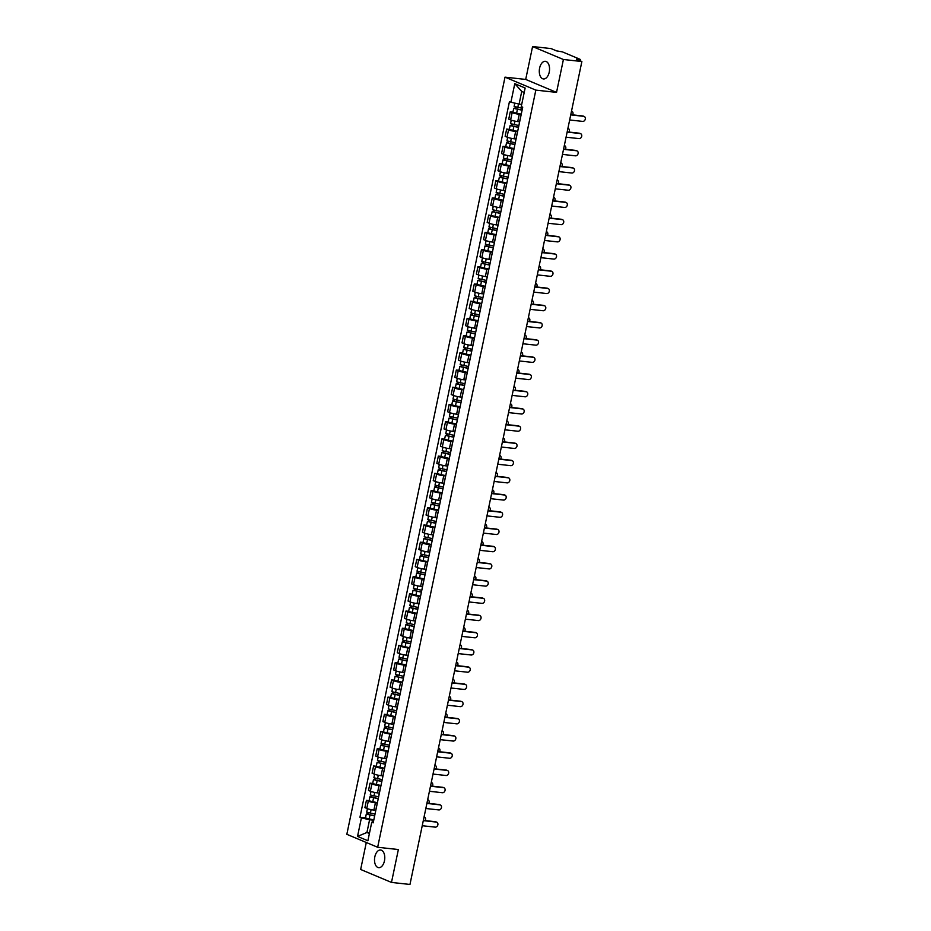 <?xml version="1.0" encoding="UTF-8"?>
<svg xmlns="http://www.w3.org/2000/svg" width="931" height="931" viewBox="0 0 931 931"><rect width="100%" height="100%" fill="white"/><g stroke="black" fill="none" stroke-linecap="round" stroke-linejoin="round"><path stroke-width="1.4" d="M384.456 860.861A8.879 5.074 -83.7 0 0 380.616 850.015A8.879 5.074 -83.7 0 0 374.832 856.823A8.879 5.074 -83.7 0 0 378.673 867.669A8.879 5.074 -83.7 0 0 384.456 860.861M549.232 72.153A8.879 5.074 -83.7 0 0 545.38 61.306A8.879 5.074 -83.7 0 0 539.608 68.114A8.879 5.074 -83.7 0 0 543.448 78.949A8.879 5.074 -83.7 0 0 549.232 72.153M366.29 842.497L360.658 869.473L391.486 882.425L409.966 884.45L581.875 61.527L563.406 59.503L532.579 46.55L525.701 79.426L505.009 77.157L346.832 834.316L377.66 847.268L535.837 90.121L556.54 92.39L563.406 59.503M532.579 46.55L551.047 48.575L556.505 50.868L562.475 51.903L579.92 59.247L580.036 60.759M391.486 882.425L398.363 849.538L377.66 847.268M579.129 60.375L579.303 59.561L576.417 59.235L581.875 61.527M579.303 59.561L580.292 59.503M521.185 114.501L519.254 114.292A5.237 0.722 -168.2 0 1 512.143 112.628L510.258 111.848L508.745 119.121L510.619 119.913A5.237 0.722 11.8 0 0 517.729 121.577L519.579 121.775M512.934 112.139L510.258 111.848M520.79 116.026L519.265 123.299A5.237 0.722 11.8 0 0 519.312 123.439M517.589 131.713L515.658 131.504A5.237 0.722 -168.2 0 1 508.547 129.851L506.662 129.06L505.149 136.333L507.023 137.125A5.237 0.722 11.8 0 0 514.133 138.789L515.983 138.987M509.338 129.351L506.662 129.06M517.194 133.238L515.669 140.511A5.237 0.722 11.8 0 0 515.716 140.651M513.993 148.937L512.062 148.716A5.237 0.722 -168.2 0 1 504.951 147.063L503.066 146.272L501.553 153.545L503.427 154.337A5.237 0.722 11.8 0 0 510.537 156.001L512.387 156.21M505.742 146.563L503.066 146.272M513.598 150.45L512.073 157.735A5.237 0.722 11.8 0 0 512.12 157.874M510.397 166.149L508.466 165.927A5.237 0.722 -168.2 0 1 501.355 164.275L499.47 163.484L497.957 170.769L499.831 171.56A5.237 0.722 11.8 0 0 506.941 173.213L508.792 173.422M502.146 163.775L499.47 163.484M510.002 167.661L508.477 174.947A5.237 0.722 11.8 0 0 508.524 175.086M506.801 183.36L504.87 183.151A5.237 0.722 -168.2 0 1 497.759 181.487L495.874 180.695L494.361 187.981L496.235 188.772A5.237 0.722 11.8 0 0 503.345 190.424L505.196 190.634M498.55 180.986L495.874 180.695M506.406 184.873L504.881 192.158A5.237 0.722 11.8 0 0 504.928 192.298M503.205 200.572L501.274 200.363A5.237 0.722 -168.2 0 1 494.163 198.699L492.278 197.907L490.765 205.192L492.639 205.984A5.237 0.722 11.8 0 0 499.749 207.636L501.6 207.846M494.955 198.198L492.278 197.907M502.81 202.085L501.285 209.37A5.237 0.722 11.8 0 0 501.332 209.51M499.61 217.784L497.678 217.575A5.237 0.722 -168.2 0 1 490.567 215.911L488.682 215.119L487.169 222.404L489.043 223.196A5.237 0.722 11.8 0 0 496.153 224.86L498.004 225.058M491.359 215.41L488.682 215.119M499.214 219.297L497.689 226.582A5.237 0.722 11.8 0 0 497.736 226.722M496.014 234.996L494.082 234.787A5.237 0.722 -168.2 0 1 486.971 233.122L485.086 232.331L483.573 239.616L485.447 240.407A5.237 0.722 11.8 0 0 492.557 242.072L494.408 242.269M487.763 232.622L485.086 232.331M495.618 236.509L494.093 243.794A5.237 0.722 11.8 0 0 494.14 243.934M492.418 252.208L490.486 251.998A5.237 0.722 -168.2 0 1 483.375 250.334L481.49 249.543L479.977 256.828L481.851 257.619A5.237 0.722 11.8 0 0 488.961 259.284L490.812 259.481M484.167 249.845L481.49 249.543M492.022 253.721L490.497 261.006A5.237 0.722 11.8 0 0 490.544 261.146M488.822 269.42L486.89 269.21A5.237 0.722 -168.2 0 1 479.779 267.546L477.894 266.755L476.381 274.04L478.255 274.831A5.237 0.722 11.8 0 0 485.365 276.495L487.216 276.693M480.571 267.057L477.894 266.755M488.426 270.944L486.901 278.218A5.237 0.722 11.8 0 0 486.948 278.357M485.226 286.632L483.294 286.422A5.237 0.722 -168.2 0 1 476.183 284.758L474.298 283.978L472.785 291.252L474.659 292.043A5.237 0.722 11.8 0 0 481.769 293.707L483.62 293.905M476.975 284.269L474.298 283.978M484.83 288.156L483.305 295.43A5.237 0.722 11.8 0 0 483.352 295.569M481.63 303.855L479.698 303.634A5.237 0.722 -168.2 0 1 472.587 301.981L470.702 301.19L469.189 308.464L471.063 309.255A5.237 0.722 11.8 0 0 478.173 310.919L480.024 311.129M473.379 301.481L470.702 301.19M481.234 305.368L479.709 312.653A5.237 0.722 11.8 0 0 479.756 312.781M478.034 321.067L476.102 320.846A5.237 0.722 -168.2 0 1 468.991 319.193L467.106 318.402L465.593 325.687L467.467 326.467A5.237 0.722 11.8 0 0 474.577 328.131L476.428 328.34M469.783 318.693L467.106 318.402M477.638 322.58L476.113 329.865A5.237 0.722 11.8 0 0 476.16 330.005M474.438 338.279L472.506 338.058A5.237 0.722 -168.2 0 1 465.395 336.405L463.51 335.614L461.997 342.899L463.871 343.69A5.237 0.722 11.8 0 0 470.981 345.343L472.832 345.552M466.187 335.905L463.51 335.614M474.042 339.792L472.517 347.077A5.237 0.722 11.8 0 0 472.564 347.216M470.842 355.491L468.91 355.281A5.237 0.722 -168.2 0 1 461.799 353.617L459.914 352.826L458.401 360.111L460.275 360.902A5.237 0.722 11.8 0 0 467.385 362.555L469.236 362.764M462.591 353.117L459.914 352.826M470.446 357.004L468.921 364.289A5.237 0.722 11.8 0 0 468.968 364.428M467.246 372.703L465.314 372.493A5.237 0.722 -168.2 0 1 458.203 370.829L456.318 370.038L454.805 377.323L456.679 378.114A5.237 0.722 11.8 0 0 463.789 379.767L465.64 379.976M458.995 370.329L456.318 370.038M466.85 374.215L465.325 381.501A5.237 0.722 11.8 0 0 465.372 381.64M463.65 389.914L461.718 389.705A5.237 0.722 -168.2 0 1 454.607 388.041L452.722 387.249L451.209 394.535L453.083 395.326A5.237 0.722 11.8 0 0 460.193 396.99L462.044 397.188M455.399 387.54L452.722 387.249M463.254 391.427L461.729 398.712A5.237 0.722 11.8 0 0 461.776 398.852M460.054 407.126L458.122 406.917A5.237 0.722 -168.2 0 1 451.011 405.253L449.126 404.461L447.613 411.746L449.487 412.538A5.237 0.722 11.8 0 0 456.597 414.202L458.448 414.4M451.803 404.752L449.126 404.461M459.658 408.639L458.133 415.924A5.237 0.722 11.8 0 0 458.18 416.064M456.458 424.338L454.526 424.129A5.237 0.722 -168.2 0 1 447.415 422.465L445.53 421.673L444.017 428.958L445.891 429.75A5.237 0.722 11.8 0 0 453.001 431.414L454.852 431.612M448.207 421.976L445.53 421.673M456.062 425.851L454.537 433.136A5.237 0.722 11.8 0 0 454.584 433.276M452.862 441.55L450.93 441.341A5.237 0.722 -168.2 0 1 443.819 439.676L441.934 438.885L440.421 446.17L442.295 446.961A5.237 0.722 11.8 0 0 449.405 448.626L451.256 448.823M444.611 439.188L441.934 438.885M452.466 443.075L450.941 450.348A5.237 0.722 11.8 0 0 450.988 450.488M449.266 458.762L447.334 458.552A5.237 0.722 -168.2 0 1 440.223 456.888L438.338 456.109L436.825 463.382L438.699 464.173A5.237 0.722 11.8 0 0 445.809 465.837L447.66 466.035M441.015 456.399L438.338 456.109M448.87 460.286L447.346 467.56A5.237 0.722 11.8 0 0 447.392 467.699M445.67 475.985L443.738 475.764A5.237 0.722 -168.2 0 1 436.627 474.112L434.742 473.32L433.229 480.594L435.103 481.385A5.237 0.722 11.8 0 0 442.213 483.049L444.064 483.259M437.419 473.611L434.742 473.32M445.274 477.498L443.75 484.783A5.237 0.722 11.8 0 0 443.796 484.923M442.074 493.197L440.142 492.976A5.237 0.722 -168.2 0 1 433.031 491.324L431.146 490.532L429.633 497.817L431.507 498.597A5.237 0.722 11.8 0 0 438.617 500.261L440.468 500.471M433.823 490.823L431.146 490.532M441.678 494.71L440.154 501.995A5.237 0.722 11.8 0 0 440.2 502.135M438.478 510.409L436.546 510.188A5.237 0.722 -168.2 0 1 429.435 508.535L427.55 507.744L426.037 515.029L427.911 515.821A5.237 0.722 11.8 0 0 435.021 517.473L436.872 517.683M430.227 508.035L427.55 507.744M438.082 511.922L436.558 519.207A5.237 0.722 11.8 0 0 436.604 519.347M434.882 527.621L432.95 527.412A5.237 0.722 -168.2 0 1 425.839 525.747L423.954 524.956L422.441 532.241L424.315 533.032A5.237 0.722 11.8 0 0 431.425 534.685L433.276 534.894M426.631 525.247L423.954 524.956M434.486 529.134L432.962 536.419A5.237 0.722 11.8 0 0 433.008 536.559M431.286 544.833L429.354 544.623A5.237 0.722 -168.2 0 1 422.243 542.959L420.358 542.168L418.845 549.453L420.719 550.244A5.237 0.722 11.8 0 0 427.829 551.897L429.68 552.106M423.035 542.459L420.358 542.168M430.89 546.346L429.366 553.631A5.237 0.722 11.8 0 0 429.412 553.77M427.69 562.045L425.758 561.835A5.237 0.722 -168.2 0 1 418.647 560.171L416.762 559.38L415.249 566.665L417.123 567.456A5.237 0.722 11.8 0 0 424.233 569.12L426.084 569.318M419.439 559.671L416.762 559.38M427.294 563.558L425.77 570.843A5.237 0.722 11.8 0 0 425.816 570.982M424.094 579.257L422.162 579.047A5.237 0.722 -168.2 0 1 415.051 577.383L413.166 576.592L411.653 583.877L413.527 584.668A5.237 0.722 11.8 0 0 420.637 586.332L422.488 586.53M415.843 576.883L413.166 576.592M423.698 580.769L422.174 588.055A5.237 0.722 11.8 0 0 422.22 588.194M420.498 596.468L418.566 596.259A5.237 0.722 -168.2 0 1 411.455 594.595L409.57 593.803L408.057 601.089L409.931 601.88A5.237 0.722 11.8 0 0 417.041 603.544L418.892 603.742M412.247 594.106L409.57 593.803M420.102 597.981L418.578 605.266A5.237 0.722 11.8 0 0 418.624 605.406M416.902 613.68L414.97 613.471A5.237 0.722 -168.2 0 1 407.859 611.807L405.974 611.027L404.461 618.3L406.335 619.092A5.237 0.722 11.8 0 0 413.445 620.756L415.296 620.954M408.651 611.318L405.974 611.027M416.506 615.205L414.982 622.478A5.237 0.722 11.8 0 0 415.028 622.618M413.306 630.892L411.374 630.683A5.237 0.722 -168.2 0 1 404.263 629.03L402.378 628.239L400.865 635.512L402.739 636.304A5.237 0.722 11.8 0 0 409.849 637.968L411.7 638.166M405.055 628.53L402.378 628.239M412.91 632.417L411.386 639.69A5.237 0.722 11.8 0 0 411.432 639.83M409.71 648.116L407.778 647.895A5.237 0.722 -168.2 0 1 400.667 646.242L398.782 645.451L397.269 652.724L399.143 653.515A5.237 0.722 11.8 0 0 406.253 655.18L408.104 655.389M401.459 645.742L398.782 645.451M409.314 649.629L407.79 656.914A5.237 0.722 11.8 0 0 407.836 657.053M406.114 665.328L404.182 665.106A5.237 0.722 -168.2 0 1 397.072 663.454L395.186 662.663L393.673 669.948L395.547 670.739A5.237 0.722 11.8 0 0 402.658 672.391L404.508 672.601M397.863 662.953L395.186 662.663M405.718 666.84L404.194 674.125A5.237 0.722 11.8 0 0 404.24 674.265M402.518 682.539L400.586 682.33A5.237 0.722 -168.2 0 1 393.476 680.666L391.59 679.874L390.077 687.159L391.951 687.951A5.237 0.722 11.8 0 0 399.062 689.603L400.912 689.813M394.267 680.165L391.59 679.874M402.122 684.052L400.598 691.337A5.237 0.722 11.8 0 0 400.644 691.477M398.922 699.751L396.99 699.542A5.237 0.722 -168.2 0 1 389.88 697.878L387.994 697.086L386.481 704.371L388.355 705.163A5.237 0.722 11.8 0 0 395.466 706.815L397.316 707.025M390.671 697.377L387.994 697.086M398.526 701.264L397.002 708.549A5.237 0.722 11.8 0 0 397.048 708.689M395.326 716.963L393.394 716.754A5.237 0.722 -168.2 0 1 386.284 715.089L384.398 714.298L382.885 721.583L384.759 722.375A5.237 0.722 11.8 0 0 391.87 724.039L393.72 724.237M387.075 714.589L384.398 714.298M394.93 718.476L393.406 725.761A5.237 0.722 11.8 0 0 393.452 725.901M391.73 734.175L389.798 733.965A5.237 0.722 -168.2 0 1 382.688 732.301L380.802 731.51L379.289 738.795L381.163 739.586A5.237 0.722 11.8 0 0 388.274 741.251L390.124 741.448M383.479 731.801L380.802 731.51M391.334 735.688L389.81 742.973A5.237 0.722 11.8 0 0 389.856 743.113M388.134 751.387L386.202 751.177A5.237 0.722 -168.2 0 1 379.092 749.513L377.206 748.722L375.693 756.007L377.567 756.798A5.237 0.722 11.8 0 0 384.678 758.462L386.528 758.66M379.883 749.024L377.206 748.722M387.738 752.9L386.214 760.185A5.237 0.722 11.8 0 0 386.26 760.324M384.538 768.599L382.606 768.389A5.237 0.722 -168.2 0 1 375.496 766.725L373.61 765.934L372.097 773.219L373.971 774.01A5.237 0.722 11.8 0 0 381.082 775.674L382.932 775.872M376.287 766.236L373.61 765.934M384.142 770.123L382.618 777.397A5.237 0.722 11.8 0 0 382.664 777.536M380.942 785.811L379.01 785.601A5.237 0.722 -168.2 0 1 371.9 783.937L370.014 783.157L368.501 790.431L370.375 791.222A5.237 0.722 11.8 0 0 377.486 792.886L379.336 793.084M372.691 783.448L370.014 783.157M380.546 787.335L379.022 794.608A5.237 0.722 11.8 0 0 379.068 794.748M377.346 803.022L375.414 802.813A5.237 0.722 -168.2 0 1 368.304 801.16L366.418 800.369L364.905 807.643L366.779 808.434A5.237 0.722 11.8 0 0 373.89 810.098L375.74 810.307M369.095 800.66L366.418 800.369M376.95 804.547L375.426 811.832A5.237 0.722 11.8 0 0 375.472 811.96M524.211 92.46L521.744 91.424L519.091 104.121L521.721 104.412M519.091 104.121L510.91 102.201L514.785 83.662L525.142 88.026L521.267 106.553L522.722 107.17L373.203 822.829L371.76 822.224L367.885 840.763L357.527 836.41L361.403 817.872L369.584 819.78L366.93 832.477L369.398 833.513M510.91 102.201L509.455 101.595L359.948 817.267L361.403 817.872M505.009 77.157L535.837 90.121M525.701 79.426L556.54 92.39M369.56 832.756L366.93 832.477L357.527 836.41M373.75 820.246L369.584 819.78M371.76 822.224L373.506 821.398M365.499 817.872L359.948 817.267M514.785 83.662L521.744 91.424M570.784 114.653L582.887 115.991A2.618 2.118 -67.2 0 1 583.376 116.107L584.168 116.445A2.618 2.118 112.8 0 0 583.69 116.328L570.726 114.897M569.667 119.971L582.631 121.402A2.618 2.118 112.8 0 0 584.168 116.445M522.477 108.322L514.121 106.448L514.82 103.12M522.128 109.986L515.18 108.624L516.053 107.24M572.6 114.862A2.618 2.118 112.8 0 0 571.506 111.161L571.843 111.266M522.082 110.207L513.726 108.322L514.971 108.264L515.227 107.007M521.255 114.176L512.9 112.302L513.726 108.322M515.704 108.892L514.971 108.264M567.188 131.865L579.291 133.203A2.618 2.118 -67.2 0 1 579.78 133.319L580.572 133.657A2.618 2.118 112.8 0 0 580.094 133.54L567.13 132.109M566.071 137.194L579.035 138.614A2.618 2.118 112.8 0 0 580.572 133.657M563.592 149.088L575.695 150.415A2.618 2.118 -67.2 0 1 576.184 150.531L576.976 150.869A2.618 2.118 112.8 0 0 576.498 150.752L563.534 149.321M562.475 154.406L575.439 155.826A2.618 2.118 112.8 0 0 576.976 150.869M518.881 125.545L510.525 123.66L511.259 120.157M518.532 127.21L511.585 125.836L512.457 124.451M569.004 132.074A2.618 2.118 112.8 0 0 567.91 128.373L568.247 128.478M518.486 127.419L510.13 125.534L511.375 125.476L511.631 124.219M517.659 131.387L509.304 129.514L510.13 125.534M512.108 126.104L511.375 125.476M515.285 142.757L506.93 140.872L507.663 137.369M514.936 144.421L507.989 143.048L508.861 141.663M565.408 149.286A2.618 2.118 112.8 0 0 564.314 145.585M514.89 144.631L506.534 142.746L507.779 142.687L508.035 141.431M514.063 148.599L505.708 146.726L506.534 142.746M508.512 143.316L507.779 142.687M559.996 166.3L572.1 167.627A2.618 2.118 -67.2 0 1 572.588 167.755L573.38 168.092A2.618 2.118 112.8 0 0 572.902 167.964L559.938 166.544M558.879 171.618L571.843 173.038A2.618 2.118 112.8 0 0 573.38 168.092M556.401 183.512L568.504 184.838A2.618 2.118 -67.2 0 1 568.992 184.966L569.784 185.304A2.618 2.118 112.8 0 0 569.307 185.176L556.342 183.756M555.283 188.83L568.247 190.25A2.618 2.118 112.8 0 0 569.784 185.304M552.805 200.724L564.908 202.05A2.618 2.118 -67.2 0 1 565.396 202.178L566.188 202.516A2.618 2.118 112.8 0 0 565.711 202.388L552.746 200.968M551.687 206.042L564.652 207.462A2.618 2.118 112.8 0 0 566.188 202.516M511.689 159.969L503.334 158.084L504.067 154.581M511.34 161.633L504.393 160.272L505.265 158.875M561.812 166.498A2.618 2.118 112.8 0 0 560.718 162.809M511.294 161.843L502.938 159.969L504.183 159.899L504.439 158.642M510.467 165.811L502.112 163.937L502.938 159.969M504.916 160.539L504.183 159.899M508.093 177.181L499.738 175.296L500.471 171.793M507.744 178.845L500.797 177.484L501.669 176.087M558.216 183.71A2.618 2.118 112.8 0 0 557.122 180.02M507.698 179.055L499.342 177.181L500.587 177.111L500.843 175.854M506.871 183.023L498.516 181.149L499.342 177.181M501.32 177.751L500.587 177.111M504.497 194.393L496.142 192.519L496.875 189.005M504.148 196.057L497.201 194.695L498.073 193.299M554.62 200.921A2.618 2.118 112.8 0 0 553.526 197.232M504.102 196.266L495.746 194.393L496.991 194.323L497.247 193.078M503.275 200.235L494.92 198.361L495.746 194.393M497.724 194.963L496.991 194.323M549.209 217.935L561.312 219.262A2.618 2.118 -67.2 0 1 561.8 219.39L562.592 219.728A2.618 2.118 112.8 0 0 562.115 219.6L549.15 218.18M548.091 223.254L561.056 224.674A2.618 2.118 112.8 0 0 562.592 219.728M500.901 211.605L492.546 209.731L493.279 206.216M500.552 213.269L493.605 211.907L494.477 210.511M551.024 218.133A2.618 2.118 112.8 0 0 549.93 214.444L550.268 214.549M500.506 213.478L492.15 211.605L493.395 211.535L493.651 210.29M499.679 217.458L491.324 215.573L492.15 211.605M494.128 212.175L493.395 211.535M545.613 235.147L557.716 236.474A2.618 2.118 -67.2 0 1 558.204 236.602L558.996 236.94A2.618 2.118 112.8 0 0 558.519 236.811L545.554 235.392M544.495 240.466L557.46 241.885A2.618 2.118 112.8 0 0 558.996 236.94M497.305 228.817L488.95 226.943L489.683 223.44M496.956 230.481L490.009 229.119L490.881 227.723M547.428 235.345A2.618 2.118 112.8 0 0 546.334 231.656L546.672 231.761M496.91 230.69L488.554 228.817L489.799 228.747L490.055 227.501M496.083 234.67L487.728 232.785L488.554 228.817M490.532 229.387L489.799 228.747M542.017 252.359L554.12 253.686A2.618 2.118 -67.2 0 1 554.608 253.814L555.4 254.151A2.618 2.118 112.8 0 0 554.923 254.023L541.958 252.604M540.899 257.678L553.864 259.097A2.618 2.118 112.8 0 0 555.4 254.151M493.709 246.028L485.354 244.155L486.087 240.652M493.36 247.693L486.413 246.331L487.285 244.946M543.832 252.557A2.618 2.118 112.8 0 0 542.738 248.868M493.314 247.902L484.958 246.028L486.203 245.959L486.459 244.713M492.487 251.882L484.132 249.997L484.958 246.028M486.936 246.599L486.203 245.959M538.421 269.571L550.524 270.898A2.618 2.118 -67.2 0 1 551.012 271.026L551.804 271.363A2.618 2.118 112.8 0 0 551.327 271.235L538.362 269.815M537.303 274.889L550.268 276.321A2.618 2.118 112.8 0 0 551.804 271.363M490.113 263.24L481.758 261.367L482.491 257.864M489.764 264.904L482.817 263.543L483.689 262.158M540.236 269.769A2.618 2.118 112.8 0 0 539.142 266.08M489.718 265.126L481.362 263.24L482.607 263.17L482.863 261.925M488.891 269.094L480.536 267.209L481.362 263.24M483.34 263.81L482.607 263.17M534.825 286.783L546.928 288.121A2.618 2.118 -67.2 0 1 547.416 288.238L548.208 288.575A2.618 2.118 112.8 0 0 547.731 288.459L534.766 287.027M533.707 292.101L546.672 293.533A2.618 2.118 112.8 0 0 548.208 288.575M486.517 280.452L478.162 278.578L478.895 275.076M486.168 282.128L479.221 280.755L480.093 279.37M536.64 286.992A2.618 2.118 112.8 0 0 535.546 283.292M486.122 282.337L477.766 280.452L479.011 280.394L479.267 279.137M485.295 286.306L476.94 284.432L477.766 280.452M479.744 281.022L479.011 280.394M531.229 304.006L543.332 305.333A2.618 2.118 -67.2 0 1 543.82 305.449L544.612 305.787A2.618 2.118 112.8 0 0 544.135 305.671L531.17 304.239M530.111 309.325L543.076 310.745A2.618 2.118 112.8 0 0 544.612 305.787M482.921 297.676L474.566 295.79L475.299 292.287M482.572 299.34L475.625 297.967L476.497 296.582M533.044 304.204A2.618 2.118 112.8 0 0 531.95 300.504L532.288 300.608M482.526 299.549L474.17 297.664L475.415 297.606L475.671 296.349M481.699 303.518L473.344 301.644L474.17 297.664M476.148 298.234L475.415 297.606M527.633 321.218L539.736 322.545A2.618 2.118 -67.2 0 1 540.224 322.673L541.016 322.999A2.618 2.118 112.8 0 0 540.539 322.882L527.574 321.463M526.515 326.537L539.48 327.956A2.618 2.118 112.8 0 0 541.016 322.999M479.325 314.887L470.97 313.002L471.703 309.499M478.976 316.552L472.029 315.178L472.901 313.794M529.448 321.416A2.618 2.118 112.8 0 0 528.354 317.715L528.692 317.82M478.93 316.761L470.574 314.876L471.819 314.818L472.075 313.561M478.103 320.73L469.748 318.856L470.574 314.876M472.552 315.446L471.819 314.818M524.037 338.43L536.14 339.757A2.618 2.118 -67.2 0 1 536.628 339.885L537.42 340.222A2.618 2.118 112.8 0 0 536.943 340.094L523.978 338.675M522.919 343.748L535.884 345.168A2.618 2.118 112.8 0 0 537.42 340.222M475.729 332.099L467.374 330.214L468.107 326.711M475.38 333.764L468.433 332.402L469.305 331.005M525.852 338.628A2.618 2.118 112.8 0 0 524.758 334.939M475.334 333.973L466.978 332.099L468.223 332.03L468.479 330.773M474.507 337.941L466.152 336.068L466.978 332.099M468.956 332.67L468.223 332.03M520.441 355.642L532.544 356.969A2.618 2.118 -67.2 0 1 533.032 357.097L533.824 357.434A2.618 2.118 112.8 0 0 533.347 357.306L520.382 355.886M519.323 360.96L532.288 362.38A2.618 2.118 112.8 0 0 533.824 357.434M472.133 349.311L463.778 347.426L464.511 343.923M471.784 350.975L464.837 349.614L465.709 348.217M522.256 355.84A2.618 2.118 112.8 0 0 521.162 352.151M471.738 351.185L463.382 349.311L464.627 349.241L464.883 347.985M470.911 355.153L462.556 353.28L463.382 349.311M465.36 349.881L464.627 349.241M516.845 372.854L528.948 374.181A2.618 2.118 -67.2 0 1 529.436 374.309L530.228 374.646A2.618 2.118 112.8 0 0 529.751 374.518L516.786 373.098M515.727 378.172L528.692 379.592A2.618 2.118 112.8 0 0 530.228 374.646M468.537 366.523L460.182 364.649L460.915 361.135M468.188 368.187L461.241 366.826L462.113 365.429M518.66 373.052A2.618 2.118 112.8 0 0 517.566 369.363M468.142 368.397L459.786 366.523L461.031 366.453L461.287 365.208M467.315 372.377L458.96 370.491L459.786 366.523M461.764 367.093L461.031 366.453M513.249 390.066L525.352 391.392A2.618 2.118 -67.2 0 1 525.84 391.52L526.632 391.858A2.618 2.118 112.8 0 0 526.155 391.73L513.19 390.31M512.131 395.384L525.096 396.804A2.618 2.118 112.8 0 0 526.632 391.858M464.941 383.735L456.586 381.861L457.319 378.347M464.592 385.399L457.645 384.038L458.518 382.641M515.064 390.264A2.618 2.118 112.8 0 0 513.97 386.574M464.546 385.609L456.19 383.735L457.435 383.665L457.691 382.42M463.719 389.589L455.364 387.703L456.19 383.735M458.168 384.305L457.435 383.665M509.653 407.278L521.756 408.604A2.618 2.118 -67.2 0 1 522.244 408.732L523.036 409.07A2.618 2.118 112.8 0 0 522.559 408.942L509.594 407.522M508.535 412.596L521.5 414.016A2.618 2.118 112.8 0 0 523.036 409.07M461.345 400.947L452.99 399.073L453.723 395.57M460.996 402.611L454.049 401.249L454.922 399.865M511.468 407.475A2.618 2.118 112.8 0 0 510.374 403.786L510.712 403.891M460.95 402.82L452.594 400.947L453.839 400.877L454.095 399.632M460.123 406.8L451.768 404.915L452.594 400.947M454.572 401.517L453.839 400.877M506.057 424.489L518.16 425.816A2.618 2.118 -67.2 0 1 518.648 425.944L519.44 426.282A2.618 2.118 112.8 0 0 518.963 426.154L505.999 424.734M504.939 429.808L517.904 431.239A2.618 2.118 112.8 0 0 519.44 426.282M457.749 418.159L449.394 416.285L450.127 412.782M457.4 419.823L450.453 418.461L451.326 417.076M507.872 424.687A2.618 2.118 112.8 0 0 506.778 420.998M457.354 420.044L448.998 418.159L450.243 418.089L450.499 416.844M456.527 424.012L448.172 422.127L448.998 418.159M450.976 418.729L450.243 418.089M502.461 441.701L514.564 443.04A2.618 2.118 -67.2 0 1 515.052 443.156L515.844 443.493A2.618 2.118 112.8 0 0 515.367 443.365L502.403 441.946M501.344 447.02L514.308 448.451A2.618 2.118 112.8 0 0 515.844 443.493M454.153 435.371L445.798 433.497L446.531 429.994M453.804 437.035L446.857 435.673L447.73 434.288M504.276 441.911A2.618 2.118 112.8 0 0 503.182 438.21M453.758 437.256L445.402 435.371L446.647 435.312L446.903 434.055M452.932 441.224L444.576 439.351L445.402 435.371M447.38 435.941L446.647 435.312M498.865 458.913L510.968 460.251A2.618 2.118 -67.2 0 1 511.456 460.368L512.248 460.705A2.618 2.118 112.8 0 0 511.771 460.589L498.807 459.158M497.748 464.232L510.712 465.663A2.618 2.118 112.8 0 0 512.248 460.705M450.557 452.594L442.202 450.709L442.935 447.206M450.208 454.258L443.261 452.885L444.134 451.5M500.68 459.123A2.618 2.118 112.8 0 0 499.586 455.422M450.162 454.468L441.806 452.582L443.051 452.524L443.307 451.267M449.336 458.436L440.98 456.562L441.806 452.582M443.784 453.153L443.051 452.524M495.269 476.137L507.372 477.463A2.618 2.118 -67.2 0 1 507.861 477.58L508.652 477.917A2.618 2.118 112.8 0 0 508.175 477.801L495.211 476.369M494.152 481.455L507.116 482.875A2.618 2.118 112.8 0 0 508.652 477.917M446.961 469.806L438.606 467.921L439.339 464.418M446.612 471.47L439.665 470.097L440.538 468.712M497.084 476.335A2.618 2.118 112.8 0 0 495.99 472.634M446.566 471.68L438.21 469.794L439.455 469.736L439.711 468.479M445.74 475.648L437.384 473.774L438.21 469.794M440.188 470.364L439.455 469.736M491.673 493.349L503.776 494.675A2.618 2.118 -67.2 0 1 504.265 494.803L505.056 495.141A2.618 2.118 112.8 0 0 504.579 495.013L491.615 493.593M490.556 498.667L503.52 500.087A2.618 2.118 112.8 0 0 505.056 495.141M443.365 487.018L435.01 485.132L435.743 481.63M443.016 488.682L436.069 487.32L436.942 485.924M493.488 493.546A2.618 2.118 112.8 0 0 492.394 489.857M442.97 488.891L434.614 487.018L435.859 486.948L436.115 485.691M442.144 492.86L433.788 490.986L434.614 487.018M436.592 487.588L435.859 486.948M488.077 510.56L500.18 511.887A2.618 2.118 -67.2 0 1 500.669 512.015L501.46 512.353A2.618 2.118 112.8 0 0 500.983 512.225L488.019 510.805M486.96 515.879L499.924 517.299A2.618 2.118 112.8 0 0 501.46 512.353M439.769 504.23L431.414 502.344L432.147 498.841M439.42 505.894L432.473 504.532L433.346 503.136M489.892 510.758A2.618 2.118 112.8 0 0 488.798 507.069M439.374 506.103L431.018 504.23L432.263 504.16L432.519 502.903M438.548 510.072L430.192 508.198L431.018 504.23M432.996 504.8L432.263 504.16M484.481 527.772L496.584 529.099A2.618 2.118 -67.2 0 1 497.073 529.227L497.864 529.564A2.618 2.118 112.8 0 0 497.387 529.436L484.423 528.017M483.364 533.091L496.328 534.51A2.618 2.118 112.8 0 0 497.864 529.564M436.174 521.441L427.818 519.568L428.551 516.053M435.824 523.106L428.877 521.744L429.75 520.348M486.296 527.97A2.618 2.118 112.8 0 0 485.202 524.281L485.54 524.374M435.778 523.315L427.422 521.441L428.667 521.372L428.923 520.115M434.952 527.283L426.596 525.41L427.422 521.441M429.4 522.012L428.667 521.372M480.885 544.984L492.988 546.311A2.618 2.118 -67.2 0 1 493.477 546.439L494.268 546.776A2.618 2.118 112.8 0 0 493.791 546.648L480.827 545.229M479.768 550.302L492.732 551.722A2.618 2.118 112.8 0 0 494.268 546.776M432.578 538.653L424.222 536.78L424.955 533.265M432.228 540.317L425.281 538.956L426.154 537.559M482.7 545.182A2.618 2.118 112.8 0 0 481.606 541.493M432.182 540.527L423.826 538.653L425.071 538.584L425.327 537.338M431.356 544.507L423 542.622L423.826 538.653M425.804 539.224L425.071 538.584M477.289 562.196L489.392 563.523A2.618 2.118 -67.2 0 1 489.881 563.651L490.672 563.988A2.618 2.118 112.8 0 0 490.195 563.86L477.231 562.44M476.172 567.514L489.136 568.934A2.618 2.118 112.8 0 0 490.672 563.988M428.982 555.865L420.626 553.992L421.359 550.489M428.632 557.529L421.685 556.168L422.558 554.771M479.104 562.394A2.618 2.118 112.8 0 0 478.01 558.705M428.586 557.739L420.23 555.865L421.475 555.795L421.731 554.55M427.76 561.719L419.404 559.834L420.23 555.865M422.209 556.435L421.475 555.795M473.693 579.408L485.796 580.735A2.618 2.118 -67.2 0 1 486.285 580.863L487.076 581.2A2.618 2.118 112.8 0 0 486.599 581.072L473.635 579.652M472.576 584.726L485.54 586.146A2.618 2.118 112.8 0 0 487.076 581.2M425.386 573.077L417.03 571.203L417.763 567.701M425.036 574.741L418.089 573.38L418.962 571.995M475.508 579.606A2.618 2.118 112.8 0 0 474.414 575.917M424.99 574.951L416.634 573.077L417.879 573.007L418.135 571.762M424.164 578.931L415.808 577.045L416.634 573.077M418.613 573.647L417.879 573.007M470.097 596.62L482.2 597.946A2.618 2.118 -67.2 0 1 482.689 598.074L483.48 598.412A2.618 2.118 112.8 0 0 483.003 598.284L470.039 596.864M468.98 601.938L481.944 603.369A2.618 2.118 112.8 0 0 483.48 598.412M421.79 590.289L413.434 588.415L414.167 584.912M421.44 591.953L414.493 590.591L415.366 589.207M471.912 596.818A2.618 2.118 112.8 0 0 470.818 593.128M421.394 592.174L413.038 590.289L414.283 590.219L414.539 588.974M420.568 596.143L412.212 594.257L413.038 590.289M415.017 590.859L414.283 590.219M466.501 613.832L478.604 615.17A2.618 2.118 -67.2 0 1 479.093 615.286L479.884 615.624A2.618 2.118 112.8 0 0 479.407 615.507L466.443 614.076M465.384 619.15L478.348 620.581A2.618 2.118 112.8 0 0 479.884 615.624M418.194 607.501L409.838 605.627L410.571 602.124M417.844 609.165L410.897 607.803L411.77 606.418M468.316 614.041A2.618 2.118 112.8 0 0 467.222 610.34L467.56 610.445M417.798 609.386L409.442 607.501L410.687 607.443L410.943 606.186M416.972 613.354L408.616 611.481L409.442 607.501M411.421 608.071L410.687 607.443M462.905 631.043L475.008 632.382A2.618 2.118 -67.2 0 1 475.497 632.498L476.288 632.836A2.618 2.118 112.8 0 0 475.811 632.719L462.847 631.288M461.788 636.373L474.752 637.793A2.618 2.118 112.8 0 0 476.288 632.836M414.598 624.724L406.242 622.839L406.975 619.336M414.248 626.388L407.301 625.015L408.174 623.63M464.72 631.253A2.618 2.118 112.8 0 0 463.626 627.552M414.202 626.598L405.846 624.713L407.091 624.654L407.347 623.398M413.376 630.566L405.02 628.693L405.846 624.713M407.825 625.283L407.091 624.654M459.309 648.267L471.412 649.594A2.618 2.118 -67.2 0 1 471.901 649.71L472.692 650.047A2.618 2.118 112.8 0 0 472.215 649.931L459.251 648.5M458.192 653.585L471.156 655.005A2.618 2.118 112.8 0 0 472.692 650.047M411.002 641.936L402.646 640.051L403.379 636.548M410.652 643.6L403.705 642.227L404.578 640.842M461.124 648.465A2.618 2.118 112.8 0 0 460.03 644.764M410.606 643.81L402.25 641.925L403.495 641.866L403.751 640.609M409.78 647.778L401.424 645.905L402.25 641.925M404.229 642.495L403.495 641.866M455.713 665.479L467.816 666.805A2.618 2.118 -67.2 0 1 468.305 666.933L469.096 667.271A2.618 2.118 112.8 0 0 468.619 667.143L455.655 665.723M454.596 670.797L467.56 672.217A2.618 2.118 112.8 0 0 469.096 667.271M407.406 659.148L399.05 657.263L399.783 653.76M407.056 660.812L400.109 659.451L400.982 658.054M457.528 665.677A2.618 2.118 112.8 0 0 456.434 661.988M407.01 661.022L398.654 659.148L399.899 659.078L400.155 657.821M406.184 664.99L397.828 663.116L398.654 659.148M400.633 659.718L399.899 659.078M452.117 682.691L464.22 684.017A2.618 2.118 -67.2 0 1 464.709 684.145L465.5 684.483A2.618 2.118 112.8 0 0 465.023 684.355L452.059 682.935M451 688.009L463.964 689.429A2.618 2.118 112.8 0 0 465.5 684.483M403.81 676.36L395.454 674.475L396.187 670.972M403.46 678.024L396.513 676.662L397.386 675.266M453.932 682.889A2.618 2.118 112.8 0 0 452.838 679.199M403.414 678.233L395.058 676.36L396.303 676.29L396.559 675.033M402.588 682.202L394.232 680.328L395.058 676.36M397.037 676.93L396.303 676.29M448.521 699.903L460.624 701.229A2.618 2.118 -67.2 0 1 461.113 701.357L461.904 701.695A2.618 2.118 112.8 0 0 461.427 701.567L448.463 700.147M447.404 705.221L460.368 706.641A2.618 2.118 112.8 0 0 461.904 701.695M400.214 693.572L391.858 691.698L392.591 688.184M399.865 695.236L392.917 693.874L393.79 692.478M450.336 700.1A2.618 2.118 112.8 0 0 449.242 696.411L449.58 696.504M399.818 695.445L391.462 693.572L392.707 693.502L392.963 692.257M398.992 699.414L390.636 697.54L391.462 693.572M393.441 694.142L392.707 693.502M444.925 717.114L457.028 718.441A2.618 2.118 -67.2 0 1 457.517 718.569L458.308 718.907A2.618 2.118 112.8 0 0 457.831 718.779L444.867 717.359M443.808 722.433L456.772 723.853A2.618 2.118 112.8 0 0 458.308 718.907M396.618 710.784L388.262 708.91L388.995 705.395M396.269 712.448L389.321 711.086L390.194 709.69M446.74 717.312A2.618 2.118 112.8 0 0 445.646 713.623L445.984 713.728M396.222 712.657L387.866 710.784L389.111 710.714L389.367 709.469M395.396 716.637L387.04 714.752L387.866 710.784M389.845 711.354L389.111 710.714M441.329 734.326L453.432 735.653A2.618 2.118 -67.2 0 1 453.921 735.781L454.712 736.118A2.618 2.118 112.8 0 0 454.235 735.99L441.271 734.571M440.212 739.645L453.176 741.064A2.618 2.118 112.8 0 0 454.712 736.118M393.022 727.995L384.666 726.122L385.399 722.619M392.673 729.66L385.725 728.298L386.598 726.902M443.144 734.524A2.618 2.118 112.8 0 0 442.05 730.835M392.626 729.869L384.27 727.995L385.515 727.926L385.771 726.68M391.8 733.849L383.444 731.964L384.27 727.995M386.249 728.566L385.515 727.926M437.733 751.538L449.836 752.865A2.618 2.118 -67.2 0 1 450.325 752.993L451.116 753.33A2.618 2.118 112.8 0 0 450.639 753.202L437.675 751.783M436.616 756.856L449.58 758.276A2.618 2.118 112.8 0 0 451.116 753.33M389.426 745.207L381.07 743.334L381.803 739.831M389.077 746.871L382.129 745.51L383.002 744.125M439.548 751.736A2.618 2.118 112.8 0 0 438.454 748.047M389.03 747.081L380.674 745.207L381.919 745.137L382.175 743.892M388.204 751.061L379.848 749.176L380.674 745.207M382.653 745.778L381.919 745.137M434.137 768.75L446.24 770.077A2.618 2.118 -67.2 0 1 446.729 770.205L447.52 770.542A2.618 2.118 112.8 0 0 447.043 770.414L434.079 768.994M433.02 774.068L445.984 775.5A2.618 2.118 112.8 0 0 447.52 770.542M385.83 762.419L377.474 760.546L378.207 757.043M385.481 764.083L378.533 762.722L379.406 761.337M435.952 768.948A2.618 2.118 112.8 0 0 434.858 765.259M385.434 764.304L377.078 762.419L378.323 762.349L378.58 761.104M384.608 768.273L376.252 766.388L377.078 762.419M379.057 762.989L378.323 762.349M430.541 785.962L442.644 787.3A2.618 2.118 -67.2 0 1 443.133 787.417L443.924 787.754A2.618 2.118 112.8 0 0 443.447 787.638L430.483 786.206M429.424 791.28L442.388 792.712A2.618 2.118 112.8 0 0 443.924 787.754M382.234 779.631L373.878 777.757L374.611 774.255M381.885 781.307L374.937 779.934L375.81 778.549M432.356 786.171A2.618 2.118 112.8 0 0 431.262 782.471L431.6 782.575M381.838 781.516L373.482 779.631L374.728 779.573L374.984 778.316M381.012 785.485L372.656 783.611L373.482 779.631M375.461 780.201L374.728 779.573M426.945 803.185L439.048 804.512A2.618 2.118 -67.2 0 1 439.537 804.628L440.328 804.966A2.618 2.118 112.8 0 0 439.851 804.85L426.887 803.418M425.828 808.504L438.792 809.923A2.618 2.118 112.8 0 0 440.328 804.966M378.638 796.855L370.282 794.969L371.015 791.466M378.289 798.519L371.341 797.145L372.214 795.761M428.76 803.383A2.618 2.118 112.8 0 0 427.666 799.682L428.004 799.787M378.242 798.728L369.886 796.843L371.132 796.785L371.388 795.528M377.416 802.697L369.06 800.823L369.886 796.843M371.865 797.413L371.132 796.785M423.349 820.397L435.452 821.724A2.618 2.118 -67.2 0 1 435.941 821.852L436.732 822.178A2.618 2.118 112.8 0 0 436.255 822.061L423.291 820.642M422.232 825.716L435.196 827.135A2.618 2.118 112.8 0 0 436.732 822.178M375.042 814.066L366.686 812.181L367.419 808.678M374.693 815.731L367.745 814.357L368.618 812.972M425.164 820.595A2.618 2.118 112.8 0 0 424.07 816.894L424.408 816.999M374.646 815.94L366.29 814.055L367.536 813.997L367.792 812.74M373.82 819.908L365.464 818.035L366.29 814.055M368.269 814.625L367.536 813.997M373.89 810.098L375.414 802.813M377.486 792.886L379.01 785.601M381.082 775.674L382.606 768.389M384.678 758.462L386.202 751.177M388.274 741.251L389.798 733.965M391.87 724.039L393.394 716.754M395.466 706.815L396.99 699.542M399.062 689.603L400.586 682.33M402.658 672.391L404.182 665.106M406.253 655.18L407.778 647.895M409.849 637.968L411.374 630.683M413.445 620.756L414.97 613.471M417.041 603.544L418.566 596.259M420.637 586.332L422.162 579.047M424.233 569.12L425.758 561.835M427.829 551.897L429.354 544.623M431.425 534.685L432.95 527.412M435.021 517.473L436.546 510.188M438.617 500.261L440.142 492.976M442.213 483.049L443.738 475.764M445.809 465.837L447.334 458.552M449.405 448.626L450.93 441.341M453.001 431.414L454.526 424.129M456.597 414.202L458.122 406.917M460.193 396.99L461.718 389.705M463.789 379.767L465.314 372.493M467.385 362.555L468.91 355.281M470.981 345.343L472.506 338.058M474.577 328.131L476.102 320.846M478.173 310.919L479.698 303.634M481.769 293.707L483.294 286.422M485.365 276.495L486.89 269.21M488.961 259.284L490.486 251.998M492.557 242.072L494.082 234.787M496.153 224.86L497.678 217.575M499.749 207.636L501.274 200.363M503.345 190.424L504.87 183.151M506.941 173.213L508.466 165.927M510.537 156.001L512.062 148.716M514.133 138.789L515.658 131.504M517.729 121.577L519.254 114.292M370.375 791.222L371.9 783.937M373.971 774.01L375.496 766.725M377.567 756.798L379.092 749.513M381.163 739.586L382.688 732.301M384.759 722.375L386.284 715.089M388.355 705.163L389.88 697.878M391.951 687.951L393.476 680.666M395.547 670.739L397.072 663.454M399.143 653.515L400.667 646.242M402.739 636.304L404.263 629.03M406.335 619.092L407.859 611.807M409.931 601.88L411.455 594.595M413.527 584.668L415.051 577.383M417.123 567.456L418.647 560.171M420.719 550.244L422.243 542.959M424.315 533.032L425.839 525.747M427.911 515.821L429.435 508.535M431.507 498.597L433.031 491.324M435.103 481.385L436.627 474.112M438.699 464.173L440.223 456.888M442.295 446.961L443.819 439.676M445.891 429.75L447.415 422.465M449.487 412.538L451.011 405.253M453.083 395.326L454.607 388.041M456.679 378.114L458.203 370.829M460.275 360.902L461.799 353.617M463.871 343.69L465.395 336.405M467.467 326.467L468.991 319.193M471.063 309.255L472.587 301.981M474.659 292.043L476.183 284.758M478.255 274.831L479.779 267.546M481.851 257.619L483.375 250.334M485.447 240.407L486.971 233.122M489.043 223.196L490.567 215.911M492.639 205.984L494.163 198.699M496.235 188.772L497.759 181.487M499.831 171.56L501.355 164.275M503.427 154.337L504.951 147.063M507.023 137.125L508.547 129.851M510.619 119.913L512.143 112.628M366.779 808.434L368.304 801.16M583.69 116.328L582.887 115.991M517.776 107.589L518.532 103.981M516.554 113.431L517.392 109.462M580.094 133.54L579.291 133.203M576.498 150.752L575.695 150.415M514.18 124.801L514.948 121.135M512.958 130.654L513.796 126.674M510.584 142.012L511.352 138.347M509.362 147.866L510.2 143.886M572.902 167.964L572.1 167.627M569.307 185.176L568.504 184.838M565.711 202.388L564.908 202.05M506.988 159.224L507.756 155.558M505.766 165.078L506.604 161.098M503.392 176.436L504.16 172.77M502.17 182.29L503.008 178.321M499.796 193.66L500.564 189.982M498.574 199.502L499.412 195.533M562.115 219.6L561.312 219.262M496.2 210.871L496.968 207.194M494.978 216.714L495.816 212.745M558.519 236.811L557.716 236.474M492.604 228.083L493.372 224.406M491.382 233.925L492.22 229.957M554.923 254.023L554.12 253.686M489.008 245.295L489.776 241.618M487.786 251.137L488.624 247.169M551.327 271.235L550.524 270.898M485.412 262.507L486.18 258.83M484.19 268.349L485.028 264.381M547.731 288.459L546.928 288.121M481.816 279.719L482.584 276.041M480.594 285.573L481.432 281.593M544.135 305.671L543.332 305.333M478.22 296.931L478.988 293.265M476.998 302.784L477.836 298.804M540.539 322.882L539.736 322.545M474.624 314.143L475.392 310.477M473.402 319.996L474.24 316.016M536.943 340.094L536.14 339.757M471.028 331.355L471.796 327.689M469.806 337.208L470.644 333.24M533.347 357.306L532.544 356.969M467.432 348.566L468.2 344.901M466.21 354.42L467.048 350.452M529.751 374.518L528.948 374.181M463.836 365.79L464.604 362.112M462.614 371.632L463.452 367.664M526.155 391.73L525.352 391.392M460.24 383.002L461.008 379.324M459.018 388.844L459.856 384.875M522.559 408.942L521.756 408.604M456.644 400.214L457.412 396.536M455.422 406.056L456.26 402.087M518.963 426.154L518.16 425.816M453.048 417.425L453.816 413.748M451.826 423.268L452.664 419.299M515.367 443.365L514.564 443.04M449.452 434.637L450.22 430.96M448.23 440.479L449.068 436.511M511.771 460.589L510.968 460.251M445.856 451.849L446.624 448.183M444.634 457.703L445.472 453.723M508.175 477.801L507.372 477.463M442.26 469.061L443.028 465.395M441.038 474.915L441.876 470.935M504.579 495.013L503.776 494.675M438.664 486.273L439.432 482.607M437.442 492.127L438.28 488.147M500.983 512.225L500.18 511.887M435.068 503.485L435.836 499.819M433.846 509.338L434.684 505.37M497.387 529.436L496.584 529.099M431.472 520.697L432.24 517.031M430.25 526.55L431.088 522.582M493.791 546.648L492.988 546.311M427.876 537.92L428.644 534.243M426.654 543.762L427.492 539.794M490.195 563.86L489.392 563.523M424.28 555.132L425.048 551.455M423.058 560.974L423.896 557.006M486.599 581.072L485.796 580.735M420.684 572.344L421.452 568.666M419.462 578.186L420.3 574.218M483.003 598.284L482.2 597.946M417.088 589.556L417.856 585.878M415.866 595.398L416.704 591.429M479.407 615.507L478.604 615.17M413.492 606.768L414.26 603.09M412.27 612.61L413.108 608.641M475.811 632.719L475.008 632.382M409.896 623.979L410.664 620.314M408.674 629.833L409.512 625.853M472.215 649.931L471.412 649.594M406.3 641.191L407.068 637.526M405.078 647.045L405.916 643.065M468.619 667.143L467.816 666.805M402.704 658.403L403.472 654.737M401.482 664.257L402.32 660.277M465.023 684.355L464.22 684.017M399.108 675.615L399.876 671.949M397.886 681.469L398.724 677.5M461.427 701.567L460.624 701.229M395.512 692.827L396.28 689.161M394.29 698.681L395.128 694.712M457.831 718.779L457.028 718.441M391.916 710.05L392.684 706.373M390.694 715.892L391.532 711.924M454.235 735.99L453.432 735.653M388.32 727.262L389.088 723.585M387.098 733.104L387.936 729.136M450.639 753.202L449.836 752.865M384.724 744.474L385.492 740.797M383.502 750.316L384.34 746.348M447.043 770.414L446.24 770.077M381.128 761.686L381.896 758.009M379.906 767.528L380.744 763.56M443.447 787.638L442.644 787.3M377.532 778.898L378.3 775.22M376.31 784.752L377.148 780.772M439.851 804.85L439.048 804.512M373.936 796.11L374.704 792.444M372.714 801.963L373.552 797.983M436.255 822.061L435.452 821.724M370.34 813.322L371.108 809.656M369.118 819.175L369.956 815.195"/></g></svg>
